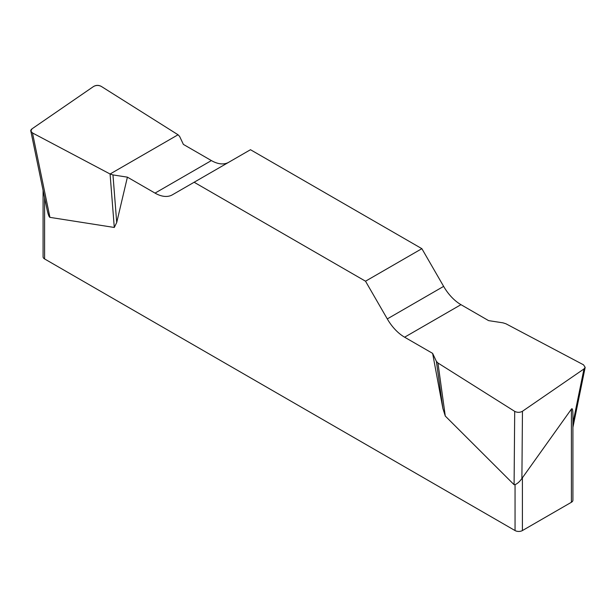 <?xml version="1.0" encoding="UTF-8"?>
<svg xmlns="http://www.w3.org/2000/svg" width="616" height="616" viewBox="0 0 616 616"><rect width="100%" height="100%" fill="white"/><g stroke="black" fill="none" stroke-linecap="round" stroke-linejoin="round"><path stroke-width="0.92" d="M488.596 320.62L460.96 304.666A34.642 20.005 60 0 1 443.635 286.378L421.868 248.672L250.481 149.719L194.132 182.251L365.519 281.204L387.295 318.911A34.642 20.005 -120 0 0 404.612 337.198L432.625 353.368L436.374 361.346L437.953 363.001L514.707 411.365C517.34 412.674 519.927 412.643 522.46 411.265L583.991 368.93L585.169 367.359L583.521 364.818L505.921 323.77L503.033 322.853L488.596 320.62M228.636 162.331A34.642 20.005 60 0 1 211.388 160.576L183.383 144.406L179.626 136.421L178.047 134.773L101.294 86.409C98.66 85.1 96.073 85.131 93.54 86.51L32.009 128.844L30.838 131.108L32.479 132.948L110.079 174.005L112.967 174.921L127.404 177.154L155.04 193.108A34.642 20.005 -120 0 0 172.364 194.825L194.132 182.251M515.053 484.623C517.417 483.675 519.696 481.635 521.898 478.501L571.402 409.116C572.395 407.854 572.895 409.794 572.918 414.945L572.918 500.153A5.197 3.003 180 0 1 571.402 502.271L522.407 530.561A5.197 3.003 180 0 1 515.053 530.561L515.053 484.623L514.091 484.7L445.276 416.046L442.873 408.385L432.625 353.368M127.404 177.154L116.709 222.515L114.283 227.466L49.927 217.363C49.049 217.117 48.01 214.129 46.808 208.385L30.877 131.293M515.053 530.561L44.598 258.943A5.197 3.003 180 0 1 43.082 256.826L43.082 190.336M421.868 248.672L365.519 281.204M110.079 174.005L114.283 227.466M112.967 174.921L116.709 222.515M437.953 363.001L445.276 416.046M436.374 361.346L442.873 408.385M32.509 132.964C30.323 131.662 30.161 130.284 32.032 128.821L93.509 86.525C96.058 85.031 98.66 85 101.324 86.425L178.047 134.773L110.087 174.005L32.509 132.964M44.598 197.697L44.598 258.943M522.407 477.562L522.407 530.561M571.402 502.271L571.402 409.116M387.295 318.911L443.635 286.378M460.96 304.666L404.612 337.198M155.04 193.108L211.388 160.576M32.479 132.948L49.927 217.363M572.918 423.146L583.991 368.93M522.46 411.265L521.898 478.501M514.091 484.7L514.707 411.365M585.131 367.544L572.918 427.342"/></g></svg>
